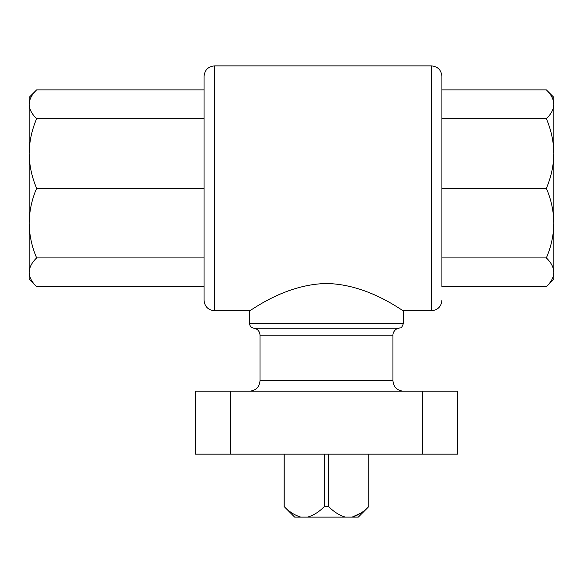 <?xml version="1.0" encoding="UTF-8"?>
<svg xmlns="http://www.w3.org/2000/svg" width="583" height="583" viewBox="0 0 583 583"><rect width="100%" height="100%" fill="white"/><g stroke="black" fill="none" stroke-linecap="round" stroke-linejoin="round"><path stroke-width="0.87" d="M345.413 517.121C339.342 515.336 333.782 511.838 328.739 506.627L324.221 506.627C319.185 511.83 313.632 515.328 307.547 517.121L358.312 517.121L368.748 506.627C363.712 511.83 358.151 515.328 352.066 517.121L360.855 513.113M368.748 506.627L368.748 454.157M328.739 506.627L328.739 454.157M324.221 506.627L324.221 454.157M307.547 517.121L300.894 517.121C294.816 515.336 289.263 511.838 284.212 506.627L284.212 454.157M300.894 517.121L294.648 517.121L284.212 506.627M214.544 65.879L431.42 65.879L431.42 310.739L403.436 310.739C403.341 311.898 368.944 284.22 326.669 283.527C284.271 284.067 249.59 311.89 249.524 310.739L214.544 310.739L214.544 65.879C208.167 66.498 204.669 69.996 204.05 76.373L204.05 300.245L204.05 286.749L36.642 286.749C31.825 282.114 29.332 277.311 29.15 272.334L29.15 97.361L36.642 89.869C31.825 94.504 29.325 99.307 29.15 104.284C29.332 109.261 31.825 114.064 36.642 118.699C31.825 129.885 29.325 141.487 29.15 153.504C29.332 165.514 31.825 177.115 36.642 188.309C31.825 199.495 29.325 211.097 29.15 223.114C29.332 235.124 31.825 246.726 36.642 257.919C31.825 262.554 29.325 267.357 29.15 272.334C29.325 277.311 31.825 282.114 36.642 286.749L29.15 279.257L29.15 272.334M546.358 286.749L441.914 286.749L441.914 76.373L441.914 89.869L546.358 89.869C551.175 94.504 553.668 99.307 553.85 104.284C553.675 109.261 551.175 114.064 546.358 118.699C551.175 129.892 553.668 141.494 553.85 153.504C553.675 165.521 551.175 177.123 546.358 188.309C551.175 199.503 553.668 211.104 553.85 223.114C553.675 235.131 551.175 246.733 546.358 257.919C551.175 262.554 553.668 267.357 553.85 272.334C553.675 277.311 551.175 282.114 546.358 286.749L553.85 279.257L553.85 104.284C553.675 99.307 551.175 94.504 546.358 89.869L553.85 97.361L553.85 104.284M546.358 257.919L441.914 257.919L441.914 118.699L546.358 118.699M546.358 188.309L441.914 188.309M36.642 89.869L204.05 89.869L204.05 118.699L36.642 118.699M204.05 188.309L36.642 188.309M204.05 257.919L36.642 257.919M249.524 391.193C255.901 390.574 259.399 387.076 260.018 380.699L260.018 335.145C259.712 331.275 257.65 328.958 253.845 328.193C251.178 327.661 249.743 326.043 249.524 323.332L249.524 310.739M230.285 391.193L457.655 391.193L457.655 454.157L195.305 454.157L195.305 391.193L230.285 391.193L230.285 454.157M249.524 323.332L403.436 323.332L403.436 310.739M260.018 380.699L392.942 380.699C393.561 387.076 397.059 390.574 403.436 391.193M260.018 335.145L392.942 335.145L392.942 380.699M253.845 328.193L399.115 328.193L396.345 329.14C396.622 328.688 392.804 331.414 392.942 335.145M422.675 391.193L422.675 454.157M368.806 506.627L368.806 454.157M284.154 506.627L284.154 454.157M431.42 310.739C437.797 310.12 441.295 306.622 441.914 300.245M431.42 65.879C437.797 66.498 441.295 69.996 441.914 76.373M214.544 310.739C208.167 310.12 204.669 306.622 204.05 300.245M399.115 328.193C400.171 327.267 401.25 329.745 403.436 323.332"/></g></svg>
